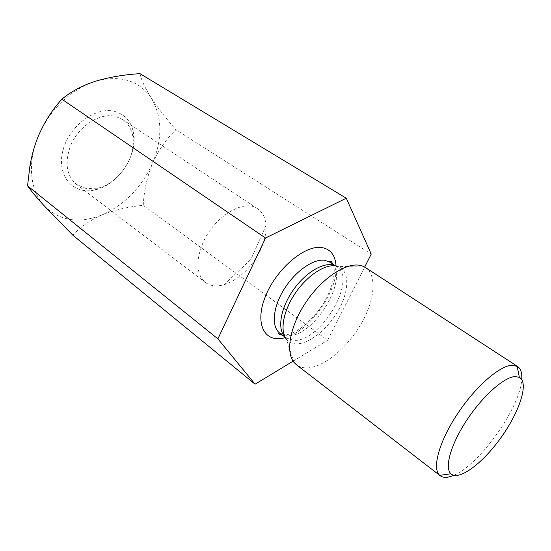 <?xml version="1.0" encoding="UTF-8"?>
<svg xmlns="http://www.w3.org/2000/svg" width="551" height="551" viewBox="0 0 551 551"><rect width="100%" height="100%" fill="white"/><g stroke="black" fill="none" stroke-linecap="round" stroke-linejoin="round"><path stroke-width="0.41" stroke-dasharray="2.75 2.07" d="M293.111 361.16L327.652 340.249L143.226 205.337C128.659 206.666 115.028 209.821 102.321 214.794C124.843 204.586 141.579 187.402 152.537 163.261C158.495 150.182 166.292 139.01 175.914 129.733L371.243 254.073M143.226 205.337C144.018 190.729 147.124 176.706 152.537 163.261C162.628 138.714 162.263 117.06 151.442 98.285C158.061 108.244 166.223 118.727 175.914 129.733M139.988 73.662C141.462 80.315 145.285 88.518 151.442 98.285C139.045 80.239 120.159 74.626 94.786 81.452L88.305 83.883C65.287 94.517 48.385 112.528 37.592 137.929C34.176 146.662 32.165 155.306 31.565 163.861C30.656 181.52 34.954 195.598 44.459 206.108C60.031 221.068 79.316 223.961 102.321 214.794C90.247 220.125 80.425 226.929 72.863 235.208M327.652 340.249L364.672 267.063M115.193 111.55C95.922 105.799 68.345 126.289 62.683 151.491C56.588 176.657 73.903 195.281 95.144 189.868C117.06 185.253 136.738 157.517 133.859 135.305C132.268 122.928 126.048 115.007 115.193 111.55M365.416 267.51C377.435 275.41 374.714 300.784 360.788 324.422C346.951 348.101 323.685 367.393 307.134 367.91C302.912 368.02 299.345 366.973 296.424 364.755M453.755 475.299C479.577 464.906 520.447 407.292 521.728 379.487M86.218 188.6L76.534 184.42C66.547 175.79 64.495 163.075 70.376 146.277C78.097 126.124 100.53 111.915 116.006 116.612L122.57 119.533C128.603 123.713 132.102 129.94 133.073 138.205C135.739 158.502 117.659 183.979 97.623 188.166L86.218 188.6M260.389 250.223C264.466 241.496 266.326 233.28 265.975 225.573C265.486 217.872 262.71 212.266 257.654 208.753C244.272 198.498 214.387 216.254 203.064 242.53C195.515 261.071 196.287 274.377 205.365 282.449C210.351 286.065 216.564 286.83 223.995 284.75C239.217 279.46 251.346 267.951 260.389 250.223M285.287 337.563C309.607 331.254 337.983 291.41 336.089 266.243M335.318 265.858L336.675 266.636C357.998 279.068 320.765 342.329 293.821 340.366L286.1 337.915L285.039 337.109M279.784 333.141L287.546 335.642C314.6 337.784 351.572 274.797 330.083 262.248M294.027 362.406L286.41 339.244C288.869 342.267 292.23 343.81 296.514 343.852C309.779 343.948 328.747 328.162 339.058 309.056C349.492 289.991 349.52 270.451 338.032 266.484L335.277 265.858M335.566 265.892L336.675 266.636L362.406 266.023M257.654 208.753L122.57 119.533M205.365 282.449L76.534 184.42M133.073 138.205L133.859 135.305M97.623 188.166L95.144 189.868M282.711 335.352C284.419 335.697 288.366 334.581 294.551 332.012C301.011 328.809 311.101 320.634 319.738 308.966C334.361 289.061 335.779 268.785 333.135 264.28M286.41 339.244L286.1 337.915M31.565 163.861L29.816 166.863M223.995 284.75L250.932 259.383L265.975 225.573"/><path stroke-width="0.83" d="M265.527 238.011L217.886 338.851L255.079 384.185L72.863 235.208L44.459 206.108C36.703 197.623 31.07 190.873 27.55 185.839L29.816 166.863C31.4 156.911 33.99 147.269 37.592 137.929C43.825 122.956 51.932 110.048 61.891 99.214C69.02 93.174 77.884 88.002 88.47 83.69L94.786 81.452C108.692 77.25 123.755 74.66 139.988 73.662L346.283 198.215L265.527 238.011L61.891 99.214M217.886 338.851L27.55 185.839M255.079 384.185L293.111 361.16M364.672 267.063L371.243 254.073L346.283 198.215M440.139 475.706L296.424 364.755L294.027 362.406C285.363 352.137 289.943 326.178 305.64 302.671C321.247 279.116 344.678 263.089 358.901 265.183L362.406 266.023L365.416 267.51L517.616 366.505L512.32 365.203C499.84 365.341 475.079 386.96 457.034 414.538C438.899 442.095 431.846 468.749 439.719 475.355L440.139 475.706C443.293 478.006 447.832 477.875 453.755 475.299M521.728 379.487C522.203 373.048 520.833 368.722 517.616 366.505M515.123 376.56C504.158 376.96 482.545 396.128 466.69 420.303C450.752 444.457 444.264 467.875 450.938 473.77C458.976 481.285 483.11 463.005 501.389 437.074C519.827 411.26 529.105 382.442 519.359 377.339L515.123 376.56M336.089 266.243C335.442 255.512 330.765 249.293 322.066 247.592C305.034 244.437 275.851 269.246 265.183 297.003C254.169 324.753 265.231 343.824 285.287 337.563M286.1 337.915C277.022 331.378 279.639 309.862 292.643 290.914C305.529 271.905 325.255 260.706 335.318 265.858M333.135 264.28L331.123 261.36C329.643 261.057 329.298 261.353 330.083 262.248L324.691 260.286C313.237 258.598 294.923 271.478 283.868 289.606C272.717 307.699 271.25 326.922 279.784 333.141L285.039 337.109M335.277 265.858C324.14 264.315 306.459 276.299 294.826 293.869C283.138 311.405 279.763 331.061 286.41 339.244M330.083 262.248L335.566 265.892M279.784 333.141C278.544 333.121 278.379 333.548 279.288 334.416L282.711 335.352M519.359 377.339L517.148 366.222M450.938 473.77L439.719 475.355"/></g></svg>
